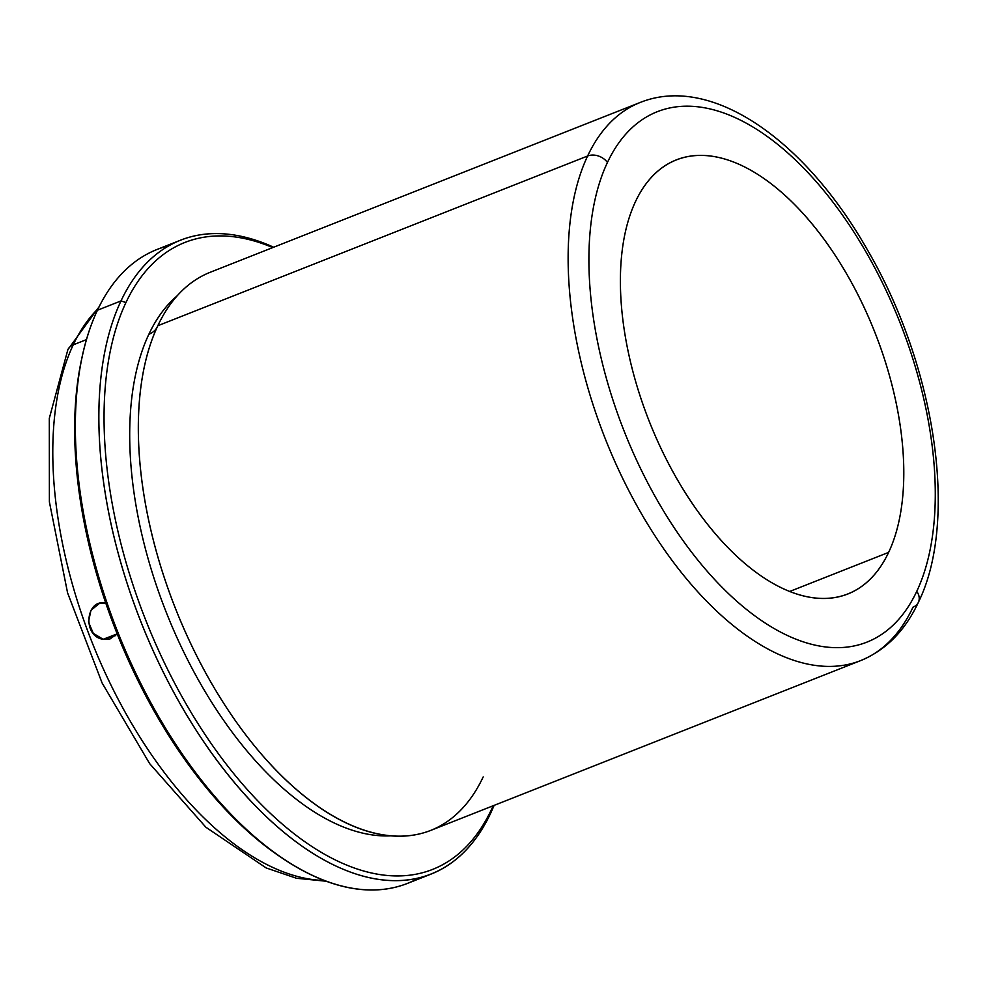 <?xml version="1.0" encoding="UTF-8"?>
<svg xmlns="http://www.w3.org/2000/svg" width="986" height="986" viewBox="0 0 986 986"><rect width="100%" height="100%" fill="white"/><g stroke="black" fill="none" stroke-linecap="round" stroke-linejoin="round"><path stroke-width="1.48" d="M106.044 603.235C85.745 597.898 81.9 636.414 103.148 639.298L115.682 635.576L103.148 639.298L117.161 633.862L109.939 639.002L103.148 639.298L93.263 633.32L88.481 621.981L90.946 610.285L99.376 603.494L105.822 603.198M888.632 552.382A233.374 121.241 -111.6 0 1 847.824 593.991A233.374 121.241 -111.6 0 1 671.54 469.237A233.374 121.241 -111.6 0 1 635.551 201.477A233.374 121.241 68.4 0 0 698.421 512.252A233.374 121.241 68.4 0 0 888.632 552.382A233.374 121.241 68.4 0 0 825.763 241.595A233.374 121.241 68.4 0 0 635.551 201.477A233.374 121.241 -111.6 0 1 676.359 159.868A233.374 121.241 -111.6 0 1 852.643 284.621A233.374 121.241 -111.6 0 1 888.632 552.382L789.589 591.501L888.632 552.382M916.746 591.378A285.237 148.183 -111.6 0 1 684.272 542.325A285.237 148.183 -111.6 0 1 607.438 162.48A285.237 148.183 -111.6 0 1 839.912 211.522A285.237 148.183 -111.6 0 1 916.746 591.378A14.815 11.376 25.2 0 1 918.385 602.335A14.815 11.376 -154.8 0 0 916.746 591.378A285.237 148.183 68.4 0 0 839.912 211.522A285.237 148.183 68.4 0 0 607.438 162.48A285.237 148.183 68.4 0 0 684.272 542.325A285.237 148.183 68.4 0 0 916.746 591.378M860.532 660.657A300.052 155.887 -111.6 0 1 633.899 500.259A300.052 155.887 -111.6 0 1 587.619 155.998A14.815 11.376 25.2 0 1 607.438 162.48A14.815 11.376 -154.8 0 0 587.619 155.998A300.052 155.887 -111.6 0 1 640.099 102.507A300.052 155.887 68.4 0 0 587.619 155.998A300.052 155.887 68.4 0 0 633.899 500.259A300.052 155.887 68.4 0 0 860.532 660.657A300.052 155.887 68.4 0 0 913.011 607.166A14.815 11.376 -154.8 0 0 918.385 602.335C905.062 630.793 885.773 650.23 860.532 660.657L430.722 830.409A300.052 155.887 -111.6 0 1 204.09 670.012A300.052 155.887 -111.6 0 1 157.809 325.75L587.619 155.998L157.809 325.75A300.052 155.887 -111.6 0 1 210.277 272.259L640.099 102.507C711.152 73.888 804.576 139.901 866.583 248.423C934.851 364.302 959.131 519.659 918.385 602.335M157.809 325.75A300.052 155.887 68.4 0 0 153.791 335.055A300.052 155.887 68.4 0 0 175.52 608.596A300.052 155.887 68.4 0 0 346.567 823.162A300.052 155.887 68.4 0 0 483.189 776.919M148.849 334.303A23.763 18.241 -154.8 0 0 157.131 327.204A23.763 18.241 25.2 0 1 148.849 334.303A294.863 153.187 -111.6 0 1 177.357 295.64A294.863 153.187 68.4 0 0 148.849 334.303A294.863 153.187 68.4 0 0 182.78 650.033A294.863 153.187 68.4 0 0 390.702 835.845A294.863 153.187 -111.6 0 1 182.78 650.033A294.863 153.187 -111.6 0 1 148.849 334.303M125.949 302.554A337.101 175.126 -111.6 0 1 272.74 247.585A337.101 175.126 68.4 0 0 125.949 302.554L120.995 300.927A340.799 177.049 -111.6 0 1 273.64 247.227A340.799 177.049 68.4 0 0 180.598 240.177A340.799 177.049 68.4 0 0 120.995 300.927L125.949 302.554A337.101 175.126 68.4 0 0 216.76 751.455A337.101 175.126 68.4 0 0 491.496 809.42A337.101 175.126 -111.6 0 1 216.76 751.455A337.101 175.126 -111.6 0 1 125.949 302.554M493.185 805.747A337.101 175.126 -111.6 0 1 491.496 809.42A337.101 175.126 68.4 0 0 493.185 805.747M430.968 874.126L407.415 883.419A340.799 177.049 -111.6 0 1 150.008 701.243A340.799 177.049 -111.6 0 1 97.441 310.233L120.995 300.927A340.799 177.049 68.4 0 0 173.561 691.95A340.799 177.049 68.4 0 0 430.968 874.126A340.799 177.049 68.4 0 0 490.572 813.364A340.799 177.049 68.4 0 0 494.085 805.389A340.799 177.049 -111.6 0 1 490.572 813.364L491.496 809.42L490.572 813.364A340.799 177.049 -111.6 0 1 212.803 754.771A340.799 177.049 -111.6 0 1 120.995 300.927L97.441 310.233A340.799 177.049 -111.6 0 1 157.045 249.47L180.598 240.177M169.136 245.637A340.799 177.049 68.4 0 0 97.441 310.233A340.799 177.049 68.4 0 0 82.713 354.331A340.799 177.049 68.4 0 0 281.503 857.647A340.799 177.049 68.4 0 0 418.877 877.959M281.503 857.647L278.557 855.651A337.101 175.126 -111.6 0 1 81.937 357.807L82.713 354.331M82.331 356.082A337.101 175.126 68.4 0 0 280.024 856.637M73.235 344.841A314.867 163.577 -111.6 0 1 98.28 308.482A314.867 163.577 68.4 0 0 73.235 344.841A14.815 11.376 -154.8 0 0 67.861 349.673A14.815 11.376 25.2 0 1 73.235 344.841A314.867 163.577 68.4 0 0 106.611 675.977A314.867 163.577 68.4 0 0 324.184 880.486A314.867 163.577 -111.6 0 1 106.611 675.977A314.867 163.577 -111.6 0 1 73.235 344.841L86.485 339.603L73.235 344.841M99.192 306.634L67.861 349.673L49.3 418.36L49.386 501.886L67.59 592.906L102.1 682.978L149.65 763.62L205.901 827.254L266.195 867.951L296.49 878.267L326.12 881.225"/></g></svg>
